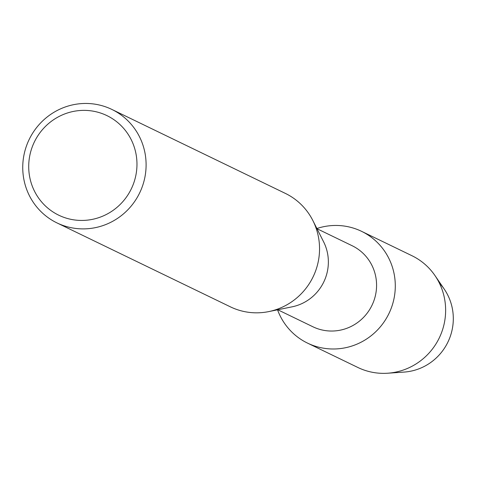<?xml version="1.0" encoding="UTF-8"?>
<svg xmlns="http://www.w3.org/2000/svg" width="477" height="477" viewBox="0 0 477 477"><rect width="100%" height="100%" fill="white"/><g stroke="black" fill="none" stroke-linecap="round" stroke-linejoin="round"><path stroke-width="0.72" d="M439.311 282.998A52.738 51.343 115.8 0 1 449.859 337.549A52.738 51.343 115.8 0 1 405.897 371.929A52.738 51.343 115.8 0 1 404.12 372.084L387.735 373.217A62.076 60.436 115.8 0 1 357.839 367.463L307.498 343.1A62.076 60.436 115.8 0 1 277.542 309.806A62.076 60.436 115.8 0 0 339.487 348.669A62.076 60.436 115.8 0 1 307.498 343.1M316.984 228.71L352.127 245.721A45.023 43.83 115.8 0 1 375.787 293.778A45.023 43.83 115.8 0 1 336.1 330.805A45.023 43.83 115.8 0 1 312.906 326.769L277.757 309.758M329.595 225.776A62.076 60.436 115.8 0 1 395.093 280.905A62.076 60.436 115.8 0 1 339.487 348.669A62.076 60.436 115.8 0 0 394.199 297.606A62.076 60.436 115.8 0 0 361.584 231.345A62.076 60.436 115.8 0 0 329.595 225.776A62.076 60.436 115.8 0 0 316.883 228.513A62.076 60.436 115.8 0 1 329.595 225.776M111.88 109.442L285.324 193.382A63.03 61.366 115.8 0 1 312.864 220.553L323.591 241.797A45.023 43.83 115.8 0 1 292.121 306.824L268.807 311.588A63.03 61.366 115.8 0 1 262.887 312.501A63.03 61.366 115.8 0 1 230.409 306.848L56.966 222.908A63.03 61.366 115.8 0 1 23.85 155.627A63.03 61.366 115.8 0 1 79.403 103.783A63.03 61.366 115.8 0 1 111.88 109.442A63.03 61.366 115.8 0 1 144.996 176.717A63.03 61.366 115.8 0 1 89.443 228.561A63.03 61.366 115.8 0 1 56.966 222.908M312.864 220.553A63.03 61.366 115.8 0 1 268.807 311.588M78.431 110.658A55.314 53.847 115.8 0 1 136.792 159.777A55.314 53.847 115.8 0 1 87.243 220.153A55.314 53.847 115.8 0 1 28.888 171.034A55.314 53.847 115.8 0 1 78.431 110.658M361.584 231.345L411.925 255.708A62.076 60.436 115.8 0 1 434.982 275.587A62.076 60.436 115.8 0 1 389.822 373.032A62.076 60.436 115.8 0 1 387.735 373.217M434.982 275.587L444.26 289.14A52.738 51.343 115.8 0 1 405.897 371.929"/></g></svg>
